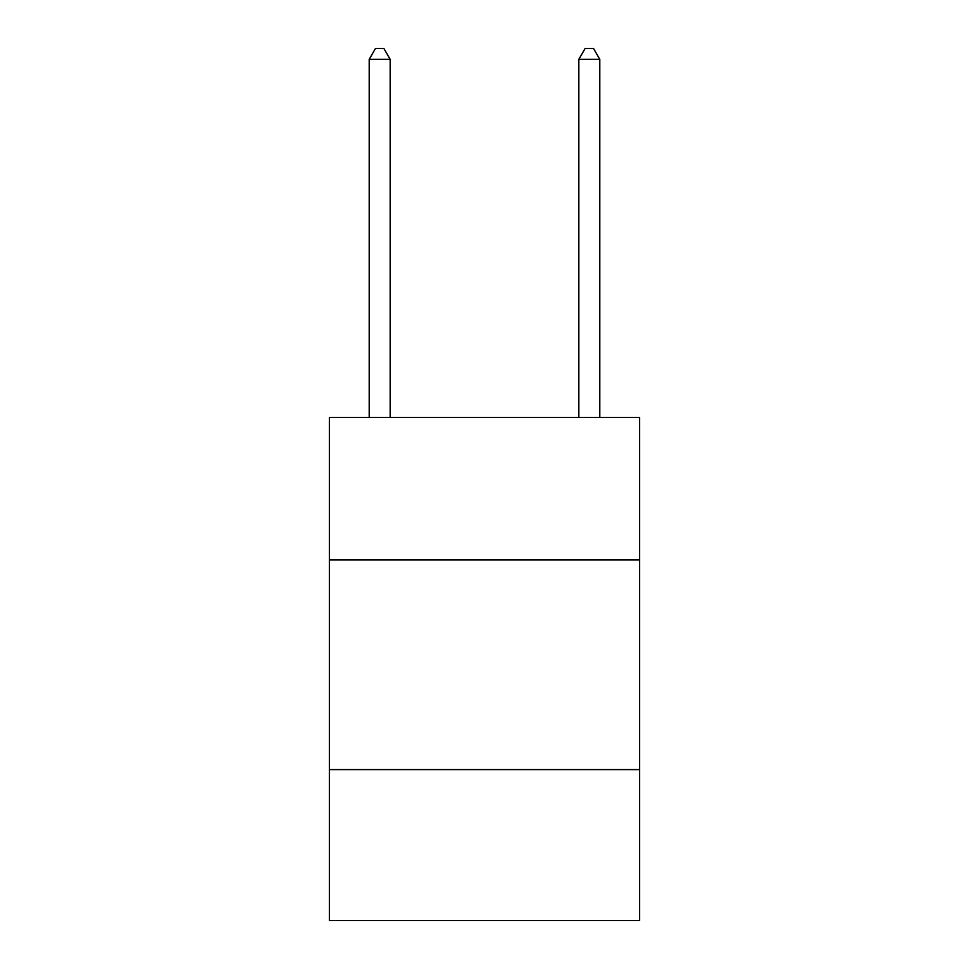 <?xml version="1.0" encoding="UTF-8"?>
<svg xmlns="http://www.w3.org/2000/svg" width="969" height="969" viewBox="0 0 969 969"><rect width="100%" height="100%" fill="white"/><g stroke="black" fill="none" stroke-linecap="round" stroke-linejoin="round"><path stroke-width="1.45" d="M639.637 559.973L639.637 417.421L329.363 417.421L329.363 559.973L639.637 559.973L639.637 920.55L329.363 920.55L329.363 559.973M639.637 769.604L329.363 769.604M390.168 417.421L390.168 59.351L369.201 59.351L369.201 417.421M369.201 59.351L375.487 48.45L383.869 48.45L390.168 59.351M599.799 417.421L599.799 59.351L578.832 59.351L578.832 417.421M578.832 59.351L585.131 48.45L593.512 48.45L599.799 59.351"/></g></svg>
